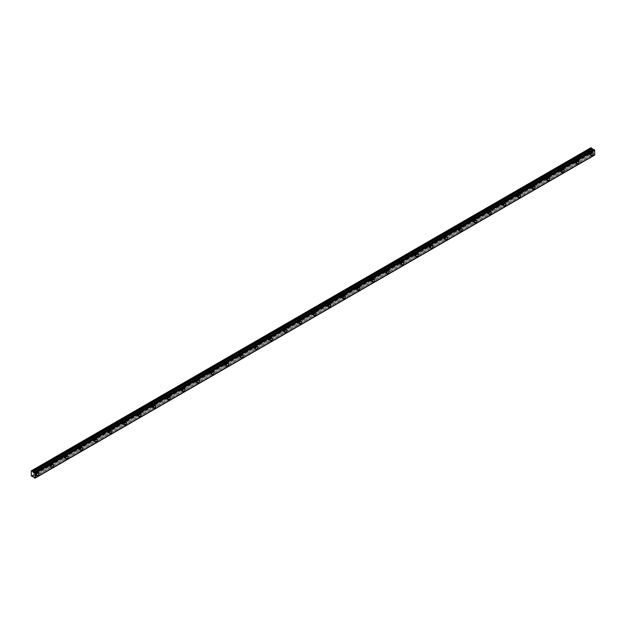 <?xml version="1.0" encoding="UTF-8"?>
<svg xmlns="http://www.w3.org/2000/svg" width="626" height="626" viewBox="0 0 626 626"><rect width="100%" height="100%" fill="white"/><g stroke="black" fill="none" stroke-linecap="round" stroke-linejoin="round"><path stroke-width="0.47" stroke-dasharray="3.13 2.35" d="M590.201 152.11A1.033 0.595 -60 0 1 590.717 152.055A1.033 0.595 -60 0 1 590.874 152.885A1.033 0.595 -60 0 1 590.201 153.793A1.033 0.595 -60 0 1 589.684 153.839A1.033 0.595 -60 0 1 589.528 153.018A1.033 0.595 -60 0 1 590.201 152.11M588.252 150.983A1.033 0.595 -60 0 1 588.769 150.936A1.033 0.595 -60 0 1 588.925 151.758A1.033 0.595 -60 0 1 588.252 152.666A1.033 0.595 -60 0 1 587.736 152.721A1.033 0.595 -60 0 1 587.579 151.891A1.033 0.595 -60 0 1 588.252 150.983M35.674 472.254A1.033 0.595 -60 0 1 36.191 472.207A1.033 0.595 -60 0 1 36.355 473.037A1.033 0.595 -60 0 1 35.674 473.945A1.033 0.595 -60 0 1 35.166 473.992A1.033 0.595 -60 0 1 35.001 473.17A1.033 0.595 -60 0 1 35.674 472.254M33.734 471.135A1.033 0.595 -60 0 1 34.25 471.081A1.033 0.595 -60 0 1 34.407 471.91A1.033 0.595 -60 0 1 33.734 472.818A1.033 0.595 -60 0 1 33.217 472.873A1.033 0.595 -60 0 1 33.061 472.043A1.033 0.595 -60 0 1 33.734 471.135M50.268 463.835A1.033 0.595 -60 0 1 50.784 463.78A1.033 0.595 -60 0 1 50.941 464.609A1.033 0.595 -60 0 1 50.268 465.517A1.033 0.595 -60 0 1 49.751 465.572A1.033 0.595 -60 0 1 49.595 464.742A1.033 0.595 -60 0 1 50.268 463.835M48.327 462.708A1.033 0.595 -60 0 1 48.844 462.661A1.033 0.595 -60 0 1 49 463.483A1.033 0.595 -60 0 1 48.327 464.398A1.033 0.595 -60 0 1 47.811 464.445A1.033 0.595 -60 0 1 47.654 463.616A1.033 0.595 -60 0 1 48.327 462.708M64.861 455.407A1.033 0.595 -60 0 1 65.378 455.36A1.033 0.595 -60 0 1 65.534 456.182A1.033 0.595 -60 0 1 64.861 457.09A1.033 0.595 -60 0 1 64.345 457.144A1.033 0.595 -60 0 1 64.188 456.315A1.033 0.595 -60 0 1 64.861 455.407M62.921 454.288A1.033 0.595 -60 0 1 63.437 454.233A1.033 0.595 -60 0 1 63.594 455.063A1.033 0.595 -60 0 1 62.921 455.971A1.033 0.595 -60 0 1 62.404 456.018A1.033 0.595 -60 0 1 62.24 455.196A1.033 0.595 -60 0 1 62.921 454.288M79.455 446.98A1.033 0.595 -60 0 1 79.972 446.933A1.033 0.595 -60 0 1 80.128 447.762A1.033 0.595 -60 0 1 79.455 448.67A1.033 0.595 -60 0 1 78.939 448.717A1.033 0.595 -60 0 1 78.782 447.895A1.033 0.595 -60 0 1 79.455 446.98M77.507 445.861A1.033 0.595 -60 0 1 78.023 445.806A1.033 0.595 -60 0 1 78.187 446.635A1.033 0.595 -60 0 1 77.507 447.543A1.033 0.595 -60 0 1 76.998 447.598A1.033 0.595 -60 0 1 76.834 446.768A1.033 0.595 -60 0 1 77.507 445.861M94.049 438.56A1.033 0.595 -60 0 1 94.565 438.505A1.033 0.595 -60 0 1 94.722 439.335A1.033 0.595 -60 0 1 94.049 440.242A1.033 0.595 -60 0 1 93.532 440.297A1.033 0.595 -60 0 1 93.376 439.468A1.033 0.595 -60 0 1 94.049 438.56M92.1 437.433A1.033 0.595 -60 0 1 92.617 437.386A1.033 0.595 -60 0 1 92.773 438.208A1.033 0.595 -60 0 1 92.1 439.123A1.033 0.595 -60 0 1 91.584 439.17A1.033 0.595 -60 0 1 91.427 438.341A1.033 0.595 -60 0 1 92.1 437.433M108.642 430.132A1.033 0.595 -60 0 1 109.159 430.085A1.033 0.595 -60 0 1 109.315 430.907A1.033 0.595 -60 0 1 108.642 431.815A1.033 0.595 -60 0 1 108.126 431.87A1.033 0.595 -60 0 1 107.969 431.04A1.033 0.595 -60 0 1 108.642 430.132M106.694 429.013A1.033 0.595 -60 0 1 107.21 428.959A1.033 0.595 -60 0 1 107.367 429.788A1.033 0.595 -60 0 1 106.694 430.696A1.033 0.595 -60 0 1 106.177 430.743A1.033 0.595 -60 0 1 106.021 429.921A1.033 0.595 -60 0 1 106.694 429.013M123.236 421.705A1.033 0.595 -60 0 1 123.752 421.658A1.033 0.595 -60 0 1 123.909 422.487A1.033 0.595 -60 0 1 123.236 423.395A1.033 0.595 -60 0 1 122.719 423.442A1.033 0.595 -60 0 1 122.563 422.62A1.033 0.595 -60 0 1 123.236 421.705M121.287 420.586A1.033 0.595 -60 0 1 121.804 420.531A1.033 0.595 -60 0 1 121.96 421.361A1.033 0.595 -60 0 1 121.287 422.268A1.033 0.595 -60 0 1 120.771 422.323A1.033 0.595 -60 0 1 120.615 421.494A1.033 0.595 -60 0 1 121.287 420.586M137.83 413.285A1.033 0.595 -60 0 1 138.346 413.23A1.033 0.595 -60 0 1 138.502 414.06A1.033 0.595 -60 0 1 137.83 414.968A1.033 0.595 -60 0 1 137.313 415.022A1.033 0.595 -60 0 1 137.149 414.193A1.033 0.595 -60 0 1 137.83 413.285M135.881 412.158A1.033 0.595 -60 0 1 136.398 412.111A1.033 0.595 -60 0 1 136.554 412.933A1.033 0.595 -60 0 1 135.881 413.841A1.033 0.595 -60 0 1 135.365 413.896A1.033 0.595 -60 0 1 135.208 413.066A1.033 0.595 -60 0 1 135.881 412.158M152.423 404.858A1.033 0.595 -60 0 1 152.932 404.803A1.033 0.595 -60 0 1 153.096 405.632A1.033 0.595 -60 0 1 152.423 406.54A1.033 0.595 -60 0 1 151.907 406.595A1.033 0.595 -60 0 1 151.742 405.765A1.033 0.595 -60 0 1 152.423 404.858M150.475 403.731A1.033 0.595 -60 0 1 150.991 403.684A1.033 0.595 -60 0 1 151.148 404.513A1.033 0.595 -60 0 1 150.475 405.421A1.033 0.595 -60 0 1 149.958 405.468A1.033 0.595 -60 0 1 149.802 404.646A1.033 0.595 -60 0 1 150.475 403.731M167.009 396.43A1.033 0.595 -60 0 1 167.525 396.383A1.033 0.595 -60 0 1 167.69 397.205A1.033 0.595 -60 0 1 167.009 398.12A1.033 0.595 -60 0 1 166.493 398.167A1.033 0.595 -60 0 1 166.336 397.346A1.033 0.595 -60 0 1 167.009 396.43M165.068 395.311A1.033 0.595 -60 0 1 165.585 395.256A1.033 0.595 -60 0 1 165.741 396.086A1.033 0.595 -60 0 1 165.068 396.994A1.033 0.595 -60 0 1 164.552 397.048A1.033 0.595 -60 0 1 164.395 396.219A1.033 0.595 -60 0 1 165.068 395.311M181.603 388.01A1.033 0.595 -60 0 1 182.119 387.956A1.033 0.595 -60 0 1 182.276 388.785A1.033 0.595 -60 0 1 181.603 389.693A1.033 0.595 -60 0 1 181.086 389.748A1.033 0.595 -60 0 1 180.93 388.918A1.033 0.595 -60 0 1 181.603 388.01M179.662 386.884A1.033 0.595 -60 0 1 180.178 386.837A1.033 0.595 -60 0 1 180.335 387.658A1.033 0.595 -60 0 1 179.662 388.566A1.033 0.595 -60 0 1 179.146 388.621A1.033 0.595 -60 0 1 178.981 387.791A1.033 0.595 -60 0 1 179.662 386.884M196.196 379.583A1.033 0.595 -60 0 1 196.713 379.528A1.033 0.595 -60 0 1 196.869 380.358A1.033 0.595 -60 0 1 196.196 381.265A1.033 0.595 -60 0 1 195.68 381.32A1.033 0.595 -60 0 1 195.523 380.491A1.033 0.595 -60 0 1 196.196 379.583M194.256 378.456A1.033 0.595 -60 0 1 194.764 378.409A1.033 0.595 -60 0 1 194.929 379.239A1.033 0.595 -60 0 1 194.256 380.146A1.033 0.595 -60 0 1 193.739 380.193A1.033 0.595 -60 0 1 193.575 379.372A1.033 0.595 -60 0 1 194.256 378.456M210.79 371.155A1.033 0.595 -60 0 1 211.306 371.108A1.033 0.595 -60 0 1 211.463 371.93A1.033 0.595 -60 0 1 210.79 372.846A1.033 0.595 -60 0 1 210.273 372.893A1.033 0.595 -60 0 1 210.117 372.071A1.033 0.595 -60 0 1 210.79 371.155M208.841 370.036A1.033 0.595 -60 0 1 209.358 369.982A1.033 0.595 -60 0 1 209.522 370.811A1.033 0.595 -60 0 1 208.841 371.719A1.033 0.595 -60 0 1 208.325 371.774A1.033 0.595 -60 0 1 208.168 370.944A1.033 0.595 -60 0 1 208.841 370.036M225.383 362.736A1.033 0.595 -60 0 1 225.9 362.681A1.033 0.595 -60 0 1 226.056 363.51A1.033 0.595 -60 0 1 225.383 364.418A1.033 0.595 -60 0 1 224.867 364.465A1.033 0.595 -60 0 1 224.711 363.643A1.033 0.595 -60 0 1 225.383 362.736M223.435 361.609A1.033 0.595 -60 0 1 223.951 361.562A1.033 0.595 -60 0 1 224.108 362.384A1.033 0.595 -60 0 1 223.435 363.291A1.033 0.595 -60 0 1 222.919 363.346A1.033 0.595 -60 0 1 222.762 362.517A1.033 0.595 -60 0 1 223.435 361.609M239.977 354.308A1.033 0.595 -60 0 1 240.494 354.253A1.033 0.595 -60 0 1 240.65 355.083A1.033 0.595 -60 0 1 239.977 355.991A1.033 0.595 -60 0 1 239.461 356.045A1.033 0.595 -60 0 1 239.304 355.216A1.033 0.595 -60 0 1 239.977 354.308M238.029 353.181A1.033 0.595 -60 0 1 238.545 353.134A1.033 0.595 -60 0 1 238.702 353.964A1.033 0.595 -60 0 1 238.029 354.872A1.033 0.595 -60 0 1 237.512 354.919A1.033 0.595 -60 0 1 237.356 354.097A1.033 0.595 -60 0 1 238.029 353.181M254.571 345.881A1.033 0.595 -60 0 1 255.087 345.834A1.033 0.595 -60 0 1 255.244 346.655A1.033 0.595 -60 0 1 254.571 347.571A1.033 0.595 -60 0 1 254.054 347.618A1.033 0.595 -60 0 1 253.898 346.788A1.033 0.595 -60 0 1 254.571 345.881M252.622 344.762A1.033 0.595 -60 0 1 253.139 344.707A1.033 0.595 -60 0 1 253.295 345.536A1.033 0.595 -60 0 1 252.622 346.444A1.033 0.595 -60 0 1 252.106 346.499A1.033 0.595 -60 0 1 251.949 345.669A1.033 0.595 -60 0 1 252.622 344.762M269.164 337.461A1.033 0.595 -60 0 1 269.681 337.406A1.033 0.595 -60 0 1 269.837 338.236A1.033 0.595 -60 0 1 269.164 339.143A1.033 0.595 -60 0 1 268.648 339.19A1.033 0.595 -60 0 1 268.484 338.369A1.033 0.595 -60 0 1 269.164 337.461M267.216 336.334A1.033 0.595 -60 0 1 267.732 336.279A1.033 0.595 -60 0 1 267.889 337.109A1.033 0.595 -60 0 1 267.216 338.017A1.033 0.595 -60 0 1 266.699 338.071A1.033 0.595 -60 0 1 266.543 337.242A1.033 0.595 -60 0 1 267.216 336.334M283.75 329.033A1.033 0.595 -60 0 1 284.267 328.979A1.033 0.595 -60 0 1 284.431 329.808A1.033 0.595 -60 0 1 283.75 330.716A1.033 0.595 -60 0 1 283.242 330.771A1.033 0.595 -60 0 1 283.077 329.941A1.033 0.595 -60 0 1 283.75 329.033M281.81 327.907A1.033 0.595 -60 0 1 282.326 327.86A1.033 0.595 -60 0 1 282.483 328.681A1.033 0.595 -60 0 1 281.81 329.597A1.033 0.595 -60 0 1 281.293 329.644A1.033 0.595 -60 0 1 281.137 328.822A1.033 0.595 -60 0 1 281.81 327.907M298.344 320.606A1.033 0.595 -60 0 1 298.86 320.559A1.033 0.595 -60 0 1 299.017 321.381A1.033 0.595 -60 0 1 298.344 322.296A1.033 0.595 -60 0 1 297.827 322.343A1.033 0.595 -60 0 1 297.671 321.514A1.033 0.595 -60 0 1 298.344 320.606M296.403 319.487A1.033 0.595 -60 0 1 296.92 319.432A1.033 0.595 -60 0 1 297.076 320.262A1.033 0.595 -60 0 1 296.403 321.169A1.033 0.595 -60 0 1 295.887 321.224A1.033 0.595 -60 0 1 295.73 320.395A1.033 0.595 -60 0 1 296.403 319.487M312.937 312.186A1.033 0.595 -60 0 1 313.454 312.131A1.033 0.595 -60 0 1 313.61 312.961A1.033 0.595 -60 0 1 312.937 313.869A1.033 0.595 -60 0 1 312.421 313.916A1.033 0.595 -60 0 1 312.264 313.094A1.033 0.595 -60 0 1 312.937 312.186M310.997 311.059A1.033 0.595 -60 0 1 311.513 311.005A1.033 0.595 -60 0 1 311.67 311.834A1.033 0.595 -60 0 1 310.997 312.742A1.033 0.595 -60 0 1 310.48 312.797A1.033 0.595 -60 0 1 310.316 311.967A1.033 0.595 -60 0 1 310.997 311.059M327.531 303.759A1.033 0.595 -60 0 1 328.047 303.704A1.033 0.595 -60 0 1 328.204 304.533A1.033 0.595 -60 0 1 327.531 305.441A1.033 0.595 -60 0 1 327.015 305.496A1.033 0.595 -60 0 1 326.858 304.666A1.033 0.595 -60 0 1 327.531 303.759M325.583 302.632A1.033 0.595 -60 0 1 326.099 302.585A1.033 0.595 -60 0 1 326.263 303.407A1.033 0.595 -60 0 1 325.583 304.322A1.033 0.595 -60 0 1 325.074 304.369A1.033 0.595 -60 0 1 324.91 303.547A1.033 0.595 -60 0 1 325.583 302.632M342.125 295.331A1.033 0.595 -60 0 1 342.641 295.284A1.033 0.595 -60 0 1 342.798 296.106A1.033 0.595 -60 0 1 342.125 297.021A1.033 0.595 -60 0 1 341.608 297.068A1.033 0.595 -60 0 1 341.452 296.239A1.033 0.595 -60 0 1 342.125 295.331M340.176 294.212A1.033 0.595 -60 0 1 340.693 294.157A1.033 0.595 -60 0 1 340.849 294.987A1.033 0.595 -60 0 1 340.176 295.895A1.033 0.595 -60 0 1 339.66 295.941A1.033 0.595 -60 0 1 339.503 295.12A1.033 0.595 -60 0 1 340.176 294.212M356.718 286.911A1.033 0.595 -60 0 1 357.235 286.857A1.033 0.595 -60 0 1 357.391 287.686A1.033 0.595 -60 0 1 356.718 288.594A1.033 0.595 -60 0 1 356.202 288.641A1.033 0.595 -60 0 1 356.045 287.819A1.033 0.595 -60 0 1 356.718 286.911M354.77 285.785A1.033 0.595 -60 0 1 355.286 285.73A1.033 0.595 -60 0 1 355.443 286.559A1.033 0.595 -60 0 1 354.77 287.467A1.033 0.595 -60 0 1 354.253 287.522A1.033 0.595 -60 0 1 354.097 286.692A1.033 0.595 -60 0 1 354.77 285.785M371.312 278.484A1.033 0.595 -60 0 1 371.828 278.429A1.033 0.595 -60 0 1 371.985 279.259A1.033 0.595 -60 0 1 371.312 280.166A1.033 0.595 -60 0 1 370.795 280.221A1.033 0.595 -60 0 1 370.639 279.392A1.033 0.595 -60 0 1 371.312 278.484M369.363 277.357A1.033 0.595 -60 0 1 369.88 277.31A1.033 0.595 -60 0 1 370.036 278.132A1.033 0.595 -60 0 1 369.363 279.047A1.033 0.595 -60 0 1 368.847 279.094A1.033 0.595 -60 0 1 368.691 278.265A1.033 0.595 -60 0 1 369.363 277.357M385.906 270.056A1.033 0.595 -60 0 1 386.422 270.009A1.033 0.595 -60 0 1 386.578 270.831A1.033 0.595 -60 0 1 385.906 271.739A1.033 0.595 -60 0 1 385.389 271.794A1.033 0.595 -60 0 1 385.225 270.964A1.033 0.595 -60 0 1 385.906 270.056M383.957 268.937A1.033 0.595 -60 0 1 384.474 268.883A1.033 0.595 -60 0 1 384.63 269.712A1.033 0.595 -60 0 1 383.957 270.62A1.033 0.595 -60 0 1 383.441 270.667A1.033 0.595 -60 0 1 383.284 269.845A1.033 0.595 -60 0 1 383.957 268.937M400.499 261.629A1.033 0.595 -60 0 1 401.008 261.582A1.033 0.595 -60 0 1 401.172 262.411A1.033 0.595 -60 0 1 400.499 263.319A1.033 0.595 -60 0 1 399.983 263.366A1.033 0.595 -60 0 1 399.818 262.544A1.033 0.595 -60 0 1 400.499 261.629M398.551 260.51A1.033 0.595 -60 0 1 399.067 260.455A1.033 0.595 -60 0 1 399.224 261.285A1.033 0.595 -60 0 1 398.551 262.192A1.033 0.595 -60 0 1 398.034 262.247A1.033 0.595 -60 0 1 397.878 261.418A1.033 0.595 -60 0 1 398.551 260.51M415.085 253.209A1.033 0.595 -60 0 1 415.601 253.154A1.033 0.595 -60 0 1 415.766 253.984A1.033 0.595 -60 0 1 415.085 254.892A1.033 0.595 -60 0 1 414.568 254.946A1.033 0.595 -60 0 1 414.412 254.117A1.033 0.595 -60 0 1 415.085 253.209M413.144 252.082A1.033 0.595 -60 0 1 413.661 252.035A1.033 0.595 -60 0 1 413.817 252.857A1.033 0.595 -60 0 1 413.144 253.773A1.033 0.595 -60 0 1 412.628 253.82A1.033 0.595 -60 0 1 412.471 252.99A1.033 0.595 -60 0 1 413.144 252.082M429.679 244.782A1.033 0.595 -60 0 1 430.195 244.735A1.033 0.595 -60 0 1 430.352 245.556A1.033 0.595 -60 0 1 429.679 246.464A1.033 0.595 -60 0 1 429.162 246.519A1.033 0.595 -60 0 1 429.006 245.689A1.033 0.595 -60 0 1 429.679 244.782M427.738 243.663A1.033 0.595 -60 0 1 428.254 243.608A1.033 0.595 -60 0 1 428.411 244.437A1.033 0.595 -60 0 1 427.738 245.345A1.033 0.595 -60 0 1 427.222 245.392A1.033 0.595 -60 0 1 427.057 244.57A1.033 0.595 -60 0 1 427.738 243.663M444.272 236.354A1.033 0.595 -60 0 1 444.789 236.307A1.033 0.595 -60 0 1 444.945 237.137A1.033 0.595 -60 0 1 444.272 238.044A1.033 0.595 -60 0 1 443.756 238.091A1.033 0.595 -60 0 1 443.599 237.27A1.033 0.595 -60 0 1 444.272 236.354M442.332 235.235A1.033 0.595 -60 0 1 442.84 235.18A1.033 0.595 -60 0 1 443.005 236.01A1.033 0.595 -60 0 1 442.332 236.918A1.033 0.595 -60 0 1 441.815 236.972A1.033 0.595 -60 0 1 441.651 236.143A1.033 0.595 -60 0 1 442.332 235.235M458.866 227.934A1.033 0.595 -60 0 1 459.382 227.88A1.033 0.595 -60 0 1 459.539 228.709A1.033 0.595 -60 0 1 458.866 229.617A1.033 0.595 -60 0 1 458.349 229.672A1.033 0.595 -60 0 1 458.193 228.842A1.033 0.595 -60 0 1 458.866 227.934M456.917 226.808A1.033 0.595 -60 0 1 457.434 226.761A1.033 0.595 -60 0 1 457.598 227.582A1.033 0.595 -60 0 1 456.917 228.498A1.033 0.595 -60 0 1 456.401 228.545A1.033 0.595 -60 0 1 456.244 227.715A1.033 0.595 -60 0 1 456.917 226.808M473.459 219.507A1.033 0.595 -60 0 1 473.976 219.46A1.033 0.595 -60 0 1 474.132 220.282A1.033 0.595 -60 0 1 473.459 221.189A1.033 0.595 -60 0 1 472.943 221.244A1.033 0.595 -60 0 1 472.787 220.415A1.033 0.595 -60 0 1 473.459 219.507M471.511 218.388A1.033 0.595 -60 0 1 472.027 218.333A1.033 0.595 -60 0 1 472.184 219.163A1.033 0.595 -60 0 1 471.511 220.07A1.033 0.595 -60 0 1 470.995 220.117A1.033 0.595 -60 0 1 470.838 219.296A1.033 0.595 -60 0 1 471.511 218.388M488.053 211.079A1.033 0.595 -60 0 1 488.57 211.032A1.033 0.595 -60 0 1 488.726 211.862A1.033 0.595 -60 0 1 488.053 212.77A1.033 0.595 -60 0 1 487.537 212.817A1.033 0.595 -60 0 1 487.38 211.995A1.033 0.595 -60 0 1 488.053 211.079M486.105 209.96A1.033 0.595 -60 0 1 486.621 209.906A1.033 0.595 -60 0 1 486.778 210.735A1.033 0.595 -60 0 1 486.105 211.643A1.033 0.595 -60 0 1 485.588 211.698A1.033 0.595 -60 0 1 485.432 210.868A1.033 0.595 -60 0 1 486.105 209.96M502.647 202.66A1.033 0.595 -60 0 1 503.163 202.605A1.033 0.595 -60 0 1 503.32 203.434A1.033 0.595 -60 0 1 502.647 204.342A1.033 0.595 -60 0 1 502.13 204.397A1.033 0.595 -60 0 1 501.974 203.567A1.033 0.595 -60 0 1 502.647 202.66M500.698 201.533A1.033 0.595 -60 0 1 501.215 201.486A1.033 0.595 -60 0 1 501.371 202.308A1.033 0.595 -60 0 1 500.698 203.215A1.033 0.595 -60 0 1 500.182 203.27A1.033 0.595 -60 0 1 500.025 202.441A1.033 0.595 -60 0 1 500.698 201.533M517.24 194.232A1.033 0.595 -60 0 1 517.757 194.177A1.033 0.595 -60 0 1 517.913 195.007A1.033 0.595 -60 0 1 517.24 195.915A1.033 0.595 -60 0 1 516.724 195.969A1.033 0.595 -60 0 1 516.56 195.14A1.033 0.595 -60 0 1 517.24 194.232M515.292 193.105A1.033 0.595 -60 0 1 515.808 193.058A1.033 0.595 -60 0 1 515.965 193.888A1.033 0.595 -60 0 1 515.292 194.796A1.033 0.595 -60 0 1 514.775 194.843A1.033 0.595 -60 0 1 514.619 194.021A1.033 0.595 -60 0 1 515.292 193.105M531.826 185.805A1.033 0.595 -60 0 1 532.343 185.758A1.033 0.595 -60 0 1 532.507 186.579A1.033 0.595 -60 0 1 531.826 187.495A1.033 0.595 -60 0 1 531.317 187.542A1.033 0.595 -60 0 1 531.153 186.72A1.033 0.595 -60 0 1 531.826 185.805M529.886 184.686A1.033 0.595 -60 0 1 530.402 184.631A1.033 0.595 -60 0 1 530.558 185.46A1.033 0.595 -60 0 1 529.886 186.368A1.033 0.595 -60 0 1 529.369 186.423A1.033 0.595 -60 0 1 529.213 185.593A1.033 0.595 -60 0 1 529.886 184.686M546.42 177.385A1.033 0.595 -60 0 1 546.936 177.33A1.033 0.595 -60 0 1 547.093 178.16A1.033 0.595 -60 0 1 546.42 179.067A1.033 0.595 -60 0 1 545.903 179.122A1.033 0.595 -60 0 1 545.747 178.293A1.033 0.595 -60 0 1 546.42 177.385M544.479 176.258A1.033 0.595 -60 0 1 544.996 176.211A1.033 0.595 -60 0 1 545.152 177.033A1.033 0.595 -60 0 1 544.479 177.94A1.033 0.595 -60 0 1 543.963 177.995A1.033 0.595 -60 0 1 543.806 177.166A1.033 0.595 -60 0 1 544.479 176.258M561.013 168.957A1.033 0.595 -60 0 1 561.53 168.903A1.033 0.595 -60 0 1 561.686 169.732A1.033 0.595 -60 0 1 561.013 170.64A1.033 0.595 -60 0 1 560.497 170.695A1.033 0.595 -60 0 1 560.34 169.865A1.033 0.595 -60 0 1 561.013 168.957M559.073 167.831A1.033 0.595 -60 0 1 559.589 167.784A1.033 0.595 -60 0 1 559.746 168.613A1.033 0.595 -60 0 1 559.073 169.521A1.033 0.595 -60 0 1 558.556 169.568A1.033 0.595 -60 0 1 558.392 168.746A1.033 0.595 -60 0 1 559.073 167.831M575.607 160.53A1.033 0.595 -60 0 1 576.123 160.483A1.033 0.595 -60 0 1 576.28 161.305A1.033 0.595 -60 0 1 575.607 162.22A1.033 0.595 -60 0 1 575.091 162.267A1.033 0.595 -60 0 1 574.934 161.445A1.033 0.595 -60 0 1 575.607 160.53M573.659 159.411A1.033 0.595 -60 0 1 574.175 159.356A1.033 0.595 -60 0 1 574.339 160.186A1.033 0.595 -60 0 1 573.659 161.093A1.033 0.595 -60 0 1 573.15 161.148A1.033 0.595 -60 0 1 572.986 160.319A1.033 0.595 -60 0 1 573.659 159.411M590.201 154.286A1.635 0.947 120 0 0 591.265 152.846A1.635 0.947 120 0 0 591.014 151.531A1.635 0.947 120 0 0 590.201 151.617A1.635 0.947 120 0 0 589.136 153.057A1.635 0.947 120 0 0 589.387 154.364A1.635 0.947 120 0 0 590.201 154.286M35.674 474.438A1.635 0.947 120 0 0 36.746 472.998A1.635 0.947 120 0 0 36.496 471.683A1.635 0.947 120 0 0 35.674 471.769A1.635 0.947 120 0 0 34.61 473.209A1.635 0.947 120 0 0 34.86 474.516A1.635 0.947 120 0 0 35.674 474.438M50.268 466.01A1.635 0.947 120 0 0 51.34 464.57A1.635 0.947 120 0 0 51.089 463.263A1.635 0.947 120 0 0 50.268 463.342A1.635 0.947 120 0 0 49.204 464.782A1.635 0.947 120 0 0 49.454 466.088A1.635 0.947 120 0 0 50.268 466.01M64.861 457.583A1.635 0.947 120 0 0 65.933 456.143A1.635 0.947 120 0 0 65.683 454.836A1.635 0.947 120 0 0 64.861 454.914A1.635 0.947 120 0 0 63.797 456.354A1.635 0.947 120 0 0 64.048 457.669A1.635 0.947 120 0 0 64.861 457.583M79.455 449.163A1.635 0.947 120 0 0 80.527 447.723A1.635 0.947 120 0 0 80.277 446.408A1.635 0.947 120 0 0 79.455 446.495A1.635 0.947 120 0 0 78.391 447.934A1.635 0.947 120 0 0 78.641 449.241A1.635 0.947 120 0 0 79.455 449.163M94.049 440.735A1.635 0.947 120 0 0 95.113 439.295A1.635 0.947 120 0 0 94.862 437.989A1.635 0.947 120 0 0 94.049 438.067A1.635 0.947 120 0 0 92.984 439.507A1.635 0.947 120 0 0 93.235 440.814A1.635 0.947 120 0 0 94.049 440.735M108.642 432.308A1.635 0.947 120 0 0 109.706 430.868A1.635 0.947 120 0 0 109.456 429.561A1.635 0.947 120 0 0 108.642 429.639A1.635 0.947 120 0 0 107.57 431.079A1.635 0.947 120 0 0 107.821 432.394A1.635 0.947 120 0 0 108.642 432.308M123.236 423.888A1.635 0.947 120 0 0 124.3 422.448A1.635 0.947 120 0 0 124.05 421.134A1.635 0.947 120 0 0 123.236 421.22A1.635 0.947 120 0 0 122.164 422.66A1.635 0.947 120 0 0 122.414 423.966A1.635 0.947 120 0 0 123.236 423.888M137.83 415.461A1.635 0.947 120 0 0 138.894 414.021A1.635 0.947 120 0 0 138.643 412.714A1.635 0.947 120 0 0 137.83 412.792A1.635 0.947 120 0 0 136.758 414.232A1.635 0.947 120 0 0 137.008 415.539A1.635 0.947 120 0 0 137.83 415.461M152.423 407.033A1.635 0.947 120 0 0 153.487 405.593A1.635 0.947 120 0 0 153.237 404.286A1.635 0.947 120 0 0 152.423 404.365A1.635 0.947 120 0 0 151.351 405.805A1.635 0.947 120 0 0 151.602 407.119A1.635 0.947 120 0 0 152.423 407.033M167.009 398.605A1.635 0.947 120 0 0 168.081 397.174A1.635 0.947 120 0 0 167.831 395.859A1.635 0.947 120 0 0 167.009 395.945A1.635 0.947 120 0 0 165.945 397.385A1.635 0.947 120 0 0 166.195 398.692A1.635 0.947 120 0 0 167.009 398.605M181.603 390.186A1.635 0.947 120 0 0 182.675 388.746A1.635 0.947 120 0 0 182.424 387.439A1.635 0.947 120 0 0 181.603 387.517A1.635 0.947 120 0 0 180.538 388.957A1.635 0.947 120 0 0 180.789 390.264A1.635 0.947 120 0 0 181.603 390.186M196.196 381.758A1.635 0.947 120 0 0 197.268 380.318A1.635 0.947 120 0 0 197.018 379.012A1.635 0.947 120 0 0 196.196 379.09A1.635 0.947 120 0 0 195.132 380.53A1.635 0.947 120 0 0 195.382 381.837A1.635 0.947 120 0 0 196.196 381.758M210.79 373.331A1.635 0.947 120 0 0 211.854 371.891A1.635 0.947 120 0 0 211.604 370.584A1.635 0.947 120 0 0 210.79 370.662A1.635 0.947 120 0 0 209.726 372.102A1.635 0.947 120 0 0 209.976 373.417A1.635 0.947 120 0 0 210.79 373.331M225.383 364.911A1.635 0.947 120 0 0 226.448 363.471A1.635 0.947 120 0 0 226.197 362.157A1.635 0.947 120 0 0 225.383 362.243A1.635 0.947 120 0 0 224.319 363.683A1.635 0.947 120 0 0 224.57 364.989A1.635 0.947 120 0 0 225.383 364.911M239.977 356.484A1.635 0.947 120 0 0 241.041 355.044A1.635 0.947 120 0 0 240.791 353.737A1.635 0.947 120 0 0 239.977 353.815A1.635 0.947 120 0 0 238.905 355.255A1.635 0.947 120 0 0 239.155 356.562A1.635 0.947 120 0 0 239.977 356.484M254.571 348.056A1.635 0.947 120 0 0 255.635 346.616A1.635 0.947 120 0 0 255.385 345.309A1.635 0.947 120 0 0 254.571 345.388A1.635 0.947 120 0 0 253.499 346.827A1.635 0.947 120 0 0 253.749 348.142A1.635 0.947 120 0 0 254.571 348.056M269.164 339.636A1.635 0.947 120 0 0 270.229 338.196A1.635 0.947 120 0 0 269.978 336.882A1.635 0.947 120 0 0 269.164 336.968A1.635 0.947 120 0 0 268.092 338.408A1.635 0.947 120 0 0 268.343 339.715A1.635 0.947 120 0 0 269.164 339.636M283.75 331.209A1.635 0.947 120 0 0 284.822 329.769A1.635 0.947 120 0 0 284.572 328.462A1.635 0.947 120 0 0 283.75 328.54A1.635 0.947 120 0 0 282.686 329.98A1.635 0.947 120 0 0 282.936 331.287A1.635 0.947 120 0 0 283.75 331.209M298.344 322.781A1.635 0.947 120 0 0 299.416 321.341A1.635 0.947 120 0 0 299.165 320.035A1.635 0.947 120 0 0 298.344 320.113A1.635 0.947 120 0 0 297.28 321.553A1.635 0.947 120 0 0 297.53 322.867A1.635 0.947 120 0 0 298.344 322.781M312.937 314.362A1.635 0.947 120 0 0 314.009 312.922A1.635 0.947 120 0 0 313.759 311.607A1.635 0.947 120 0 0 312.937 311.693A1.635 0.947 120 0 0 311.873 313.133A1.635 0.947 120 0 0 312.124 314.44A1.635 0.947 120 0 0 312.937 314.362M327.531 305.934A1.635 0.947 120 0 0 328.603 304.494A1.635 0.947 120 0 0 328.353 303.187A1.635 0.947 120 0 0 327.531 303.266A1.635 0.947 120 0 0 326.467 304.705A1.635 0.947 120 0 0 326.717 306.012A1.635 0.947 120 0 0 327.531 305.934M342.125 297.506A1.635 0.947 120 0 0 343.189 296.067A1.635 0.947 120 0 0 342.938 294.76A1.635 0.947 120 0 0 342.125 294.838A1.635 0.947 120 0 0 341.06 296.278A1.635 0.947 120 0 0 341.311 297.593A1.635 0.947 120 0 0 342.125 297.506M356.718 289.087A1.635 0.947 120 0 0 357.782 287.647A1.635 0.947 120 0 0 357.532 286.332A1.635 0.947 120 0 0 356.718 286.418A1.635 0.947 120 0 0 355.646 287.858A1.635 0.947 120 0 0 355.897 289.165A1.635 0.947 120 0 0 356.718 289.087M371.312 280.659A1.635 0.947 120 0 0 372.376 279.219A1.635 0.947 120 0 0 372.126 277.913A1.635 0.947 120 0 0 371.312 277.991A1.635 0.947 120 0 0 370.24 279.431A1.635 0.947 120 0 0 370.49 280.738A1.635 0.947 120 0 0 371.312 280.659M385.906 272.232A1.635 0.947 120 0 0 386.97 270.792A1.635 0.947 120 0 0 386.719 269.485A1.635 0.947 120 0 0 385.906 269.563A1.635 0.947 120 0 0 384.834 271.003A1.635 0.947 120 0 0 385.084 272.318A1.635 0.947 120 0 0 385.906 272.232M400.499 263.812A1.635 0.947 120 0 0 401.563 262.372A1.635 0.947 120 0 0 401.313 261.058A1.635 0.947 120 0 0 400.499 261.144A1.635 0.947 120 0 0 399.427 262.584A1.635 0.947 120 0 0 399.678 263.89A1.635 0.947 120 0 0 400.499 263.812M415.085 255.385A1.635 0.947 120 0 0 416.157 253.945A1.635 0.947 120 0 0 415.907 252.638A1.635 0.947 120 0 0 415.085 252.716A1.635 0.947 120 0 0 414.021 254.156A1.635 0.947 120 0 0 414.271 255.463A1.635 0.947 120 0 0 415.085 255.385M429.679 246.957A1.635 0.947 120 0 0 430.751 245.517A1.635 0.947 120 0 0 430.5 244.21A1.635 0.947 120 0 0 429.679 244.289A1.635 0.947 120 0 0 428.614 245.728A1.635 0.947 120 0 0 428.865 247.043A1.635 0.947 120 0 0 429.679 246.957M444.272 238.537A1.635 0.947 120 0 0 445.344 237.097A1.635 0.947 120 0 0 445.094 235.783A1.635 0.947 120 0 0 444.272 235.869A1.635 0.947 120 0 0 443.208 237.309A1.635 0.947 120 0 0 443.458 238.616A1.635 0.947 120 0 0 444.272 238.537M458.866 230.11A1.635 0.947 120 0 0 459.93 228.67A1.635 0.947 120 0 0 459.68 227.363A1.635 0.947 120 0 0 458.866 227.441A1.635 0.947 120 0 0 457.802 228.881A1.635 0.947 120 0 0 458.052 230.188A1.635 0.947 120 0 0 458.866 230.11M473.459 221.682A1.635 0.947 120 0 0 474.524 220.242A1.635 0.947 120 0 0 474.273 218.936A1.635 0.947 120 0 0 473.459 219.014A1.635 0.947 120 0 0 472.395 220.454A1.635 0.947 120 0 0 472.646 221.768A1.635 0.947 120 0 0 473.459 221.682M488.053 213.263A1.635 0.947 120 0 0 489.117 211.823A1.635 0.947 120 0 0 488.867 210.508A1.635 0.947 120 0 0 488.053 210.594A1.635 0.947 120 0 0 486.981 212.034A1.635 0.947 120 0 0 487.231 213.341A1.635 0.947 120 0 0 488.053 213.263M502.647 204.835A1.635 0.947 120 0 0 503.711 203.395A1.635 0.947 120 0 0 503.46 202.088A1.635 0.947 120 0 0 502.647 202.167A1.635 0.947 120 0 0 501.575 203.606A1.635 0.947 120 0 0 501.825 204.913A1.635 0.947 120 0 0 502.647 204.835M517.24 196.407A1.635 0.947 120 0 0 518.305 194.968A1.635 0.947 120 0 0 518.054 193.661A1.635 0.947 120 0 0 517.24 193.739A1.635 0.947 120 0 0 516.168 195.179A1.635 0.947 120 0 0 516.419 196.494A1.635 0.947 120 0 0 517.24 196.407M531.826 187.98A1.635 0.947 120 0 0 532.898 186.548A1.635 0.947 120 0 0 532.648 185.233A1.635 0.947 120 0 0 531.826 185.319A1.635 0.947 120 0 0 530.762 186.759A1.635 0.947 120 0 0 531.012 188.066A1.635 0.947 120 0 0 531.826 187.98M546.42 179.56A1.635 0.947 120 0 0 547.492 178.12A1.635 0.947 120 0 0 547.241 176.814A1.635 0.947 120 0 0 546.42 176.892A1.635 0.947 120 0 0 545.356 178.332A1.635 0.947 120 0 0 545.606 179.639A1.635 0.947 120 0 0 546.42 179.56M561.013 171.133A1.635 0.947 120 0 0 562.085 169.693A1.635 0.947 120 0 0 561.835 168.386A1.635 0.947 120 0 0 561.013 168.464A1.635 0.947 120 0 0 559.949 169.904A1.635 0.947 120 0 0 560.2 171.211A1.635 0.947 120 0 0 561.013 171.133M575.607 162.705A1.635 0.947 120 0 0 576.679 161.265A1.635 0.947 120 0 0 576.429 159.959A1.635 0.947 120 0 0 575.607 160.037A1.635 0.947 120 0 0 574.543 161.477A1.635 0.947 120 0 0 574.793 162.791A1.635 0.947 120 0 0 575.607 162.705M33.921 477.223L593.346 154.301L593.871 155.068L34.485 478.029M31.3 475.909L590.686 152.947L590.686 147.892L31.3 470.854M593.268 149.63L33.89 472.591M34.853 478.241L594.661 155.06M593.346 154.301L33.96 477.262M593.307 154.262L592.11 153.534L32.294 476.738M590.686 152.947L591.68 153.785M31.543 476.331L590.928 153.37M594.293 155.264L35.259 478.014M594.277 155.287L35.314 477.998M34.438 477.951L593.824 154.998M33.804 477.075L593.19 154.113M592.196 153.542L32.81 476.503M32.724 476.488L592.11 153.534M32.247 476.738L591.633 153.777M33.89 477.161L593.276 154.207M588.769 150.936L590.717 152.055M34.25 471.081L36.191 472.207M48.844 462.661L50.784 463.78M63.437 454.233L65.378 455.36M78.023 445.806L79.972 446.933M92.617 437.386L94.565 438.505M107.21 428.959L109.159 430.085M121.804 420.531L123.752 421.658M136.398 412.111L138.346 413.23M150.991 403.684L152.932 404.803M165.585 395.256L167.525 396.383M180.178 386.837L182.119 387.956M194.764 378.409L196.713 379.528M209.358 369.982L211.306 371.108M223.951 361.562L225.9 362.681M238.545 353.134L240.494 354.253M253.139 344.707L255.087 345.834M267.732 336.279L269.681 337.406M282.326 327.86L284.267 328.979M296.92 319.432L298.86 320.559M311.513 311.005L313.454 312.131M326.099 302.585L328.047 303.704M340.693 294.157L342.641 295.284M355.286 285.73L357.235 286.857M369.88 277.31L371.828 278.429M384.474 268.883L386.422 270.009M399.067 260.455L401.008 261.582M413.661 252.035L415.601 253.154M428.254 243.608L430.195 244.735M442.84 235.18L444.789 236.307M457.434 226.761L459.382 227.88M472.027 218.333L473.976 219.46M486.621 209.906L488.57 211.032M501.215 201.486L503.163 202.605M515.808 193.058L517.757 194.177M530.402 184.631L532.343 185.758M544.996 176.211L546.936 177.33M559.589 167.784L561.53 168.903M574.175 159.356L576.123 160.483M593.698 149.677L34.313 472.63M591.014 151.531L593.088 152.728M36.496 471.683L38.562 472.88M51.089 463.263L53.155 464.453M65.683 454.836L67.749 456.025M80.277 446.408L82.342 447.606M94.862 437.989L96.936 439.178M109.456 429.561L111.522 430.751M124.05 421.134L126.116 422.331M138.643 412.714L140.709 413.903M153.237 404.286L155.303 405.476M167.831 395.859L169.896 397.056M182.424 387.439L184.49 388.629M197.018 379.012L199.084 380.201M211.604 370.584L213.677 371.781M226.197 362.157L228.271 363.354M240.791 353.737L242.857 354.926M255.385 345.309L257.45 346.507M269.978 336.882L272.044 338.079M284.572 328.462L286.638 329.652M299.165 320.035L301.231 321.232M313.759 311.607L315.825 312.804M328.353 303.187L330.418 304.377M342.938 294.76L345.012 295.957M357.532 286.332L359.598 287.53M372.126 277.913L374.191 279.102M386.719 269.485L388.785 270.682M401.313 261.058L403.379 262.255M415.907 252.638L417.972 253.827M430.5 244.21L432.566 245.4M445.094 235.783L447.16 236.98M459.68 227.363L461.753 228.553M474.273 218.936L476.347 220.125M488.867 210.508L490.933 211.705M503.46 202.088L505.526 203.278M518.054 193.661L520.12 194.85M532.648 185.233L534.714 186.431M547.241 176.814L549.307 178.003M561.835 168.386L563.901 169.576M576.429 159.959L578.494 161.156M587.736 152.721L589.684 153.839M33.217 472.873L35.166 473.992M47.811 464.445L49.751 465.572M62.404 456.018L64.345 457.144M76.998 447.598L78.939 448.717M91.584 439.17L93.532 440.297M106.177 430.743L108.126 431.87M120.771 422.323L122.719 423.442M135.365 413.896L137.313 415.022M149.958 405.468L151.907 406.595M164.552 397.048L166.493 398.167M179.146 388.621L181.086 389.748M193.739 380.193L195.68 381.32M208.325 371.774L210.273 372.893M222.919 363.346L224.867 364.465M237.512 354.919L239.461 356.045M252.106 346.499L254.054 347.618M266.699 338.071L268.648 339.19M281.293 329.644L283.242 330.771M295.887 321.224L297.827 322.343M310.48 312.797L312.421 313.916M325.074 304.369L327.015 305.496M339.66 295.941L341.608 297.068M354.253 287.522L356.202 288.641M368.847 279.094L370.795 280.221M383.441 270.667L385.389 271.794M398.034 262.247L399.983 263.366M412.628 253.82L414.568 254.946M427.222 245.392L429.162 246.519M441.815 236.972L443.756 238.091M456.401 228.545L458.349 229.672M470.995 220.117L472.943 221.244M485.588 211.698L487.537 212.817M500.182 203.27L502.13 204.397M514.775 194.843L516.724 195.969M529.369 186.423L531.317 187.542M543.963 177.995L545.903 179.122M558.556 169.568L560.497 170.695M573.15 161.148L575.091 162.267M594.41 155.06L35.025 478.021M589.387 154.364L591.453 155.561M34.86 474.516L36.926 475.705M49.454 466.088L51.52 467.286M64.048 457.669L66.113 458.858M78.641 449.241L80.707 450.43M93.235 440.814L95.301 442.011M107.821 432.394L109.894 433.583M122.414 423.966L124.488 425.156M137.008 415.539L139.074 416.736M151.602 407.119L153.667 408.308M166.195 398.692L168.261 399.881M180.789 390.264L182.855 391.461M195.382 381.837L197.448 383.034M209.976 373.417L212.042 374.606M224.57 364.989L226.635 366.187M239.155 356.562L241.229 357.759M253.749 348.142L255.815 349.331M268.343 339.715L270.409 340.912M282.936 331.287L285.002 332.484M297.53 322.867L299.596 324.057M312.124 314.44L314.189 315.637M326.717 306.012L328.783 307.209M341.311 297.593L343.377 298.782M355.897 289.165L357.97 290.362M370.49 280.738L372.564 281.935M385.084 272.318L387.15 273.507M399.678 263.89L401.743 265.08M414.271 255.463L416.337 256.66M428.865 247.043L430.931 248.232M443.458 238.616L445.524 239.805M458.052 230.188L460.118 231.385M472.646 221.768L474.711 222.958M487.231 213.341L489.305 214.53M501.825 204.913L503.891 206.11M516.419 196.494L518.485 197.683M531.012 188.066L533.078 189.255M545.606 179.639L547.672 180.836M560.2 171.211L562.265 172.408M574.793 162.791L576.859 163.981"/><path stroke-width="0.94" d="M593.871 149.45L34.853 472.622L593.871 149.45L33.96 472.575M592.266 155.475A1.635 0.947 120 0 0 593.338 154.035A1.635 0.947 120 0 0 593.088 152.728A1.635 0.947 120 0 0 592.266 152.807A1.635 0.947 120 0 0 591.202 154.246A1.635 0.947 120 0 0 591.453 155.561A1.635 0.947 120 0 0 592.266 155.475M37.748 475.627A1.635 0.947 120 0 0 38.812 474.187A1.635 0.947 120 0 0 38.562 472.88A1.635 0.947 120 0 0 37.748 472.959A1.635 0.947 120 0 0 36.676 474.398A1.635 0.947 120 0 0 36.926 475.705A1.635 0.947 120 0 0 37.748 475.627M52.341 467.199A1.635 0.947 120 0 0 53.406 465.76A1.635 0.947 120 0 0 53.155 464.453A1.635 0.947 120 0 0 52.341 464.539A1.635 0.947 120 0 0 51.269 465.971A1.635 0.947 120 0 0 51.52 467.286A1.635 0.947 120 0 0 52.341 467.199M66.927 458.78A1.635 0.947 120 0 0 67.999 457.34A1.635 0.947 120 0 0 67.749 456.025A1.635 0.947 120 0 0 66.927 456.111A1.635 0.947 120 0 0 65.863 457.551A1.635 0.947 120 0 0 66.113 458.858A1.635 0.947 120 0 0 66.927 458.78M81.521 450.352A1.635 0.947 120 0 0 82.593 448.912A1.635 0.947 120 0 0 82.342 447.606A1.635 0.947 120 0 0 81.521 447.684A1.635 0.947 120 0 0 80.457 449.124A1.635 0.947 120 0 0 80.707 450.43A1.635 0.947 120 0 0 81.521 450.352M96.114 441.925A1.635 0.947 120 0 0 97.186 440.485A1.635 0.947 120 0 0 96.936 439.178A1.635 0.947 120 0 0 96.114 439.256A1.635 0.947 120 0 0 95.05 440.696A1.635 0.947 120 0 0 95.301 442.011A1.635 0.947 120 0 0 96.114 441.925M110.708 433.505A1.635 0.947 120 0 0 111.772 432.065A1.635 0.947 120 0 0 111.522 430.751A1.635 0.947 120 0 0 110.708 430.837A1.635 0.947 120 0 0 109.644 432.276A1.635 0.947 120 0 0 109.894 433.583A1.635 0.947 120 0 0 110.708 433.505M125.302 425.077A1.635 0.947 120 0 0 126.366 423.638A1.635 0.947 120 0 0 126.116 422.331A1.635 0.947 120 0 0 125.302 422.409A1.635 0.947 120 0 0 124.238 423.849A1.635 0.947 120 0 0 124.488 425.156A1.635 0.947 120 0 0 125.302 425.077M139.895 416.65A1.635 0.947 120 0 0 140.96 415.21A1.635 0.947 120 0 0 140.709 413.903A1.635 0.947 120 0 0 139.895 413.982A1.635 0.947 120 0 0 138.823 415.421A1.635 0.947 120 0 0 139.074 416.736A1.635 0.947 120 0 0 139.895 416.65M154.489 408.23A1.635 0.947 120 0 0 155.553 406.79A1.635 0.947 120 0 0 155.303 405.476A1.635 0.947 120 0 0 154.489 405.562A1.635 0.947 120 0 0 153.417 407.002A1.635 0.947 120 0 0 153.667 408.308A1.635 0.947 120 0 0 154.489 408.23M169.083 399.803A1.635 0.947 120 0 0 170.147 398.363A1.635 0.947 120 0 0 169.896 397.056A1.635 0.947 120 0 0 169.083 397.134A1.635 0.947 120 0 0 168.011 398.574A1.635 0.947 120 0 0 168.261 399.881A1.635 0.947 120 0 0 169.083 399.803M183.668 391.375A1.635 0.947 120 0 0 184.74 389.935A1.635 0.947 120 0 0 184.49 388.629A1.635 0.947 120 0 0 183.668 388.707A1.635 0.947 120 0 0 182.604 390.147A1.635 0.947 120 0 0 182.855 391.461A1.635 0.947 120 0 0 183.668 391.375M198.262 382.955A1.635 0.947 120 0 0 199.334 381.516A1.635 0.947 120 0 0 199.084 380.201A1.635 0.947 120 0 0 198.262 380.287A1.635 0.947 120 0 0 197.198 381.727A1.635 0.947 120 0 0 197.448 383.034A1.635 0.947 120 0 0 198.262 382.955M212.856 374.528A1.635 0.947 120 0 0 213.928 373.088A1.635 0.947 120 0 0 213.677 371.781A1.635 0.947 120 0 0 212.856 371.86A1.635 0.947 120 0 0 211.791 373.299A1.635 0.947 120 0 0 212.042 374.606A1.635 0.947 120 0 0 212.856 374.528M227.449 366.1A1.635 0.947 120 0 0 228.521 364.661A1.635 0.947 120 0 0 228.271 363.354A1.635 0.947 120 0 0 227.449 363.432A1.635 0.947 120 0 0 226.385 364.872A1.635 0.947 120 0 0 226.635 366.187A1.635 0.947 120 0 0 227.449 366.1M242.043 357.681A1.635 0.947 120 0 0 243.107 356.241A1.635 0.947 120 0 0 242.857 354.926A1.635 0.947 120 0 0 242.043 355.012A1.635 0.947 120 0 0 240.979 356.452A1.635 0.947 120 0 0 241.229 357.759A1.635 0.947 120 0 0 242.043 357.681M256.637 349.253A1.635 0.947 120 0 0 257.701 347.813A1.635 0.947 120 0 0 257.45 346.507A1.635 0.947 120 0 0 256.637 346.585A1.635 0.947 120 0 0 255.565 348.025A1.635 0.947 120 0 0 255.815 349.331A1.635 0.947 120 0 0 256.637 349.253M271.23 340.826A1.635 0.947 120 0 0 272.294 339.386A1.635 0.947 120 0 0 272.044 338.079A1.635 0.947 120 0 0 271.23 338.157A1.635 0.947 120 0 0 270.158 339.597A1.635 0.947 120 0 0 270.409 340.912A1.635 0.947 120 0 0 271.23 340.826M285.824 332.406A1.635 0.947 120 0 0 286.888 330.966A1.635 0.947 120 0 0 286.638 329.652A1.635 0.947 120 0 0 285.824 329.738A1.635 0.947 120 0 0 284.752 331.177A1.635 0.947 120 0 0 285.002 332.484A1.635 0.947 120 0 0 285.824 332.406M300.417 323.978A1.635 0.947 120 0 0 301.482 322.539A1.635 0.947 120 0 0 301.231 321.232A1.635 0.947 120 0 0 300.417 321.31A1.635 0.947 120 0 0 299.345 322.75A1.635 0.947 120 0 0 299.596 324.057A1.635 0.947 120 0 0 300.417 323.978M315.003 315.551A1.635 0.947 120 0 0 316.075 314.111A1.635 0.947 120 0 0 315.825 312.804A1.635 0.947 120 0 0 315.003 312.883A1.635 0.947 120 0 0 313.939 314.322A1.635 0.947 120 0 0 314.189 315.637A1.635 0.947 120 0 0 315.003 315.551M329.597 307.131A1.635 0.947 120 0 0 330.669 305.691A1.635 0.947 120 0 0 330.418 304.377A1.635 0.947 120 0 0 329.597 304.463A1.635 0.947 120 0 0 328.533 305.903A1.635 0.947 120 0 0 328.783 307.209A1.635 0.947 120 0 0 329.597 307.131M344.19 298.704A1.635 0.947 120 0 0 345.262 297.264A1.635 0.947 120 0 0 345.012 295.957A1.635 0.947 120 0 0 344.19 296.035A1.635 0.947 120 0 0 343.126 297.475A1.635 0.947 120 0 0 343.377 298.782A1.635 0.947 120 0 0 344.19 298.704M358.784 290.276A1.635 0.947 120 0 0 359.848 288.836A1.635 0.947 120 0 0 359.598 287.53A1.635 0.947 120 0 0 358.784 287.608A1.635 0.947 120 0 0 357.72 289.048A1.635 0.947 120 0 0 357.97 290.362A1.635 0.947 120 0 0 358.784 290.276M373.378 281.856A1.635 0.947 120 0 0 374.442 280.417A1.635 0.947 120 0 0 374.191 279.102A1.635 0.947 120 0 0 373.378 279.188A1.635 0.947 120 0 0 372.313 280.628A1.635 0.947 120 0 0 372.564 281.935A1.635 0.947 120 0 0 373.378 281.856M387.971 273.429A1.635 0.947 120 0 0 389.036 271.989A1.635 0.947 120 0 0 388.785 270.682A1.635 0.947 120 0 0 387.971 270.761A1.635 0.947 120 0 0 386.899 272.2A1.635 0.947 120 0 0 387.15 273.507A1.635 0.947 120 0 0 387.971 273.429M402.565 265.001A1.635 0.947 120 0 0 403.629 263.562A1.635 0.947 120 0 0 403.379 262.255A1.635 0.947 120 0 0 402.565 262.333A1.635 0.947 120 0 0 401.493 263.773A1.635 0.947 120 0 0 401.743 265.08A1.635 0.947 120 0 0 402.565 265.001M417.159 256.574A1.635 0.947 120 0 0 418.223 255.134A1.635 0.947 120 0 0 417.972 253.827A1.635 0.947 120 0 0 417.159 253.913A1.635 0.947 120 0 0 416.087 255.345A1.635 0.947 120 0 0 416.337 256.66A1.635 0.947 120 0 0 417.159 256.574M431.744 248.154A1.635 0.947 120 0 0 432.816 246.714A1.635 0.947 120 0 0 432.566 245.4A1.635 0.947 120 0 0 431.744 245.486A1.635 0.947 120 0 0 430.68 246.926A1.635 0.947 120 0 0 430.931 248.232A1.635 0.947 120 0 0 431.744 248.154M446.338 239.727A1.635 0.947 120 0 0 447.41 238.287A1.635 0.947 120 0 0 447.16 236.98A1.635 0.947 120 0 0 446.338 237.058A1.635 0.947 120 0 0 445.274 238.498A1.635 0.947 120 0 0 445.524 239.805A1.635 0.947 120 0 0 446.338 239.727M460.932 231.299A1.635 0.947 120 0 0 462.004 229.859A1.635 0.947 120 0 0 461.753 228.553A1.635 0.947 120 0 0 460.932 228.631A1.635 0.947 120 0 0 459.867 230.071A1.635 0.947 120 0 0 460.118 231.385A1.635 0.947 120 0 0 460.932 231.299M475.525 222.879A1.635 0.947 120 0 0 476.597 221.44A1.635 0.947 120 0 0 476.347 220.125A1.635 0.947 120 0 0 475.525 220.211A1.635 0.947 120 0 0 474.461 221.651A1.635 0.947 120 0 0 474.711 222.958A1.635 0.947 120 0 0 475.525 222.879M490.119 214.452A1.635 0.947 120 0 0 491.183 213.012A1.635 0.947 120 0 0 490.933 211.705A1.635 0.947 120 0 0 490.119 211.784A1.635 0.947 120 0 0 489.055 213.223A1.635 0.947 120 0 0 489.305 214.53A1.635 0.947 120 0 0 490.119 214.452M504.712 206.024A1.635 0.947 120 0 0 505.777 204.585A1.635 0.947 120 0 0 505.526 203.278A1.635 0.947 120 0 0 504.712 203.356A1.635 0.947 120 0 0 503.64 204.796A1.635 0.947 120 0 0 503.891 206.11A1.635 0.947 120 0 0 504.712 206.024M519.306 197.605A1.635 0.947 120 0 0 520.37 196.165A1.635 0.947 120 0 0 520.12 194.85A1.635 0.947 120 0 0 519.306 194.936A1.635 0.947 120 0 0 518.234 196.376A1.635 0.947 120 0 0 518.485 197.683A1.635 0.947 120 0 0 519.306 197.605M533.9 189.177A1.635 0.947 120 0 0 534.964 187.737A1.635 0.947 120 0 0 534.714 186.431A1.635 0.947 120 0 0 533.9 186.509A1.635 0.947 120 0 0 532.828 187.949A1.635 0.947 120 0 0 533.078 189.255A1.635 0.947 120 0 0 533.9 189.177M548.493 180.75A1.635 0.947 120 0 0 549.558 179.31A1.635 0.947 120 0 0 549.307 178.003A1.635 0.947 120 0 0 548.493 178.081A1.635 0.947 120 0 0 547.421 179.521A1.635 0.947 120 0 0 547.672 180.836A1.635 0.947 120 0 0 548.493 180.75M563.079 172.33A1.635 0.947 120 0 0 564.151 170.89A1.635 0.947 120 0 0 563.901 169.576A1.635 0.947 120 0 0 563.079 169.662A1.635 0.947 120 0 0 562.015 171.101A1.635 0.947 120 0 0 562.265 172.408A1.635 0.947 120 0 0 563.079 172.33M577.673 163.902A1.635 0.947 120 0 0 578.745 162.463A1.635 0.947 120 0 0 578.494 161.156A1.635 0.947 120 0 0 577.673 161.234A1.635 0.947 120 0 0 576.609 162.674A1.635 0.947 120 0 0 576.859 163.981A1.635 0.947 120 0 0 577.673 163.902M35.259 478.014L34.853 478.241L33.804 477.075L31.3 475.909L31.3 470.854L32.294 471.167L591.68 148.206L590.928 147.752L31.543 470.713M593.268 149.63L591.68 148.206M593.839 149.45L34.446 472.411M594.7 155.029L35.314 477.99L594.684 155.06L594.7 150.451L594.238 149.669M593.307 149.606L33.89 472.591L32.294 471.167M594.661 150.365L35.275 473.326L35.299 478.021L594.684 155.06M35.275 473.326L34.9 472.7L594.293 149.739M591.633 148.159L32.247 471.12M592.11 148.957L32.724 471.918M32.81 472.004L592.196 149.051M593.19 149.622L33.804 472.583M35.314 473.405L594.7 150.451"/></g></svg>
